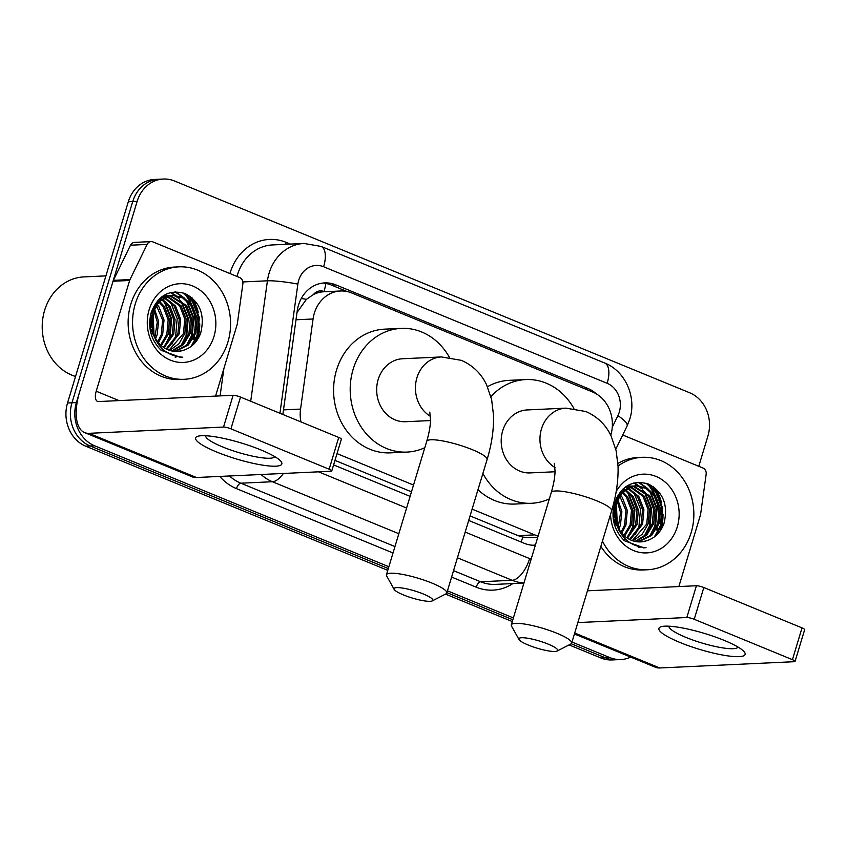 <?xml version="1.0" encoding="UTF-8"?>
<svg xmlns="http://www.w3.org/2000/svg" width="847" height="847" viewBox="0 0 847 847"><rect width="100%" height="100%" fill="white"/><g stroke="black" fill="none" stroke-linecap="round" stroke-linejoin="round"><path stroke-width="1.27" d="M610.761 435.252A33.774 29.391 87.3 0 0 610.782 435.178A33.774 29.391 87.3 0 0 592.582 391.981L351.706 292.956A33.774 29.391 87.3 0 0 340.536 290.987A33.774 29.391 87.3 0 0 313.062 318.991L300.558 409.09A33.774 29.391 87.3 0 0 300.929 421.891M324.454 291.739L323.978 291.548A11.255 9.793 87.3 0 0 313.496 294.502L306.413 299.34L297.001 312.543M313.496 294.502A33.774 29.391 -92.7 0 1 323.925 291.76L340.536 290.987M470.064 515.918L518.089 535.653L522.821 537.104L529.269 537.623L537.771 537.22M334.967 460.376L411.483 491.832M472.118 509.132L534.743 534.88A33.774 29.391 87.3 0 0 538.131 536.013M337.011 453.6L413.527 485.056M596.352 393.876A33.774 29.391 87.3 0 0 587.892 388.477L335.867 284.878A33.774 29.391 87.3 0 0 324.708 282.909A33.774 29.391 87.3 0 0 297.233 310.913L282.856 414.469M197.584 339.298A45.029 39.195 -92.7 0 1 197.499 339.583A45.029 39.195 -92.7 0 0 197.584 339.298A45.029 39.195 -92.7 0 0 199.723 323.723A45.029 39.195 -92.7 0 1 197.584 339.298M660.872 529.746A45.029 39.195 -92.7 0 1 660.787 530.031A45.029 39.195 -92.7 0 0 660.872 529.746A45.029 39.195 -92.7 0 0 663.01 514.171A45.029 39.195 -92.7 0 1 660.872 529.746M192.174 297.953A45.029 39.195 -92.7 0 1 198.24 312.331A45.029 39.195 -92.7 0 0 192.174 297.953M655.462 488.412A45.029 39.195 -92.7 0 1 661.528 502.79A45.029 39.195 -92.7 0 0 655.462 488.412M630.729 657.103A33.774 29.391 -92.7 0 1 620.946 659.527A33.774 29.391 -92.7 0 1 609.787 657.568L571.979 642.026M388.868 566.749L94.599 445.787A33.774 29.391 -92.7 0 1 76.399 402.579L137.15 201.353A33.774 29.391 -92.7 0 1 163.386 179.035A33.774 29.391 -92.7 0 1 174.546 181.004L689.723 392.786A33.774 29.391 -92.7 0 1 707.933 435.983L698.775 466.295M513.398 617.939L447.449 590.835M569.089 644.895L600.925 657.981A33.774 29.391 -92.7 0 0 612.085 659.94L616.521 659.739A33.774 29.391 -92.7 0 1 605.351 657.77L571.217 643.741L605.351 657.77A33.774 29.391 -92.7 0 0 616.521 659.739L620.946 659.527M387.778 570.359L85.748 446.2A33.774 29.391 -92.7 0 1 67.538 402.992L128.299 201.766L132.725 201.554A33.774 29.391 -92.7 0 1 158.95 179.246A33.774 29.391 -92.7 0 0 132.725 201.554L71.974 402.791L132.725 201.554L137.15 201.353M85.748 446.2L90.174 445.988A33.774 29.391 -92.7 0 1 71.974 402.791A33.774 29.391 -92.7 0 0 90.174 445.988L388.318 568.549L90.174 445.988L94.599 445.787M512.848 619.75L446.909 592.635L512.848 619.75M184.095 293.168A45.029 39.195 -92.7 0 1 190.469 303.131A45.029 39.195 -92.7 0 0 184.095 293.168M192.502 308.128A45.029 39.195 -92.7 0 1 194.757 332.31A45.029 39.195 -92.7 0 0 192.502 308.128M193.434 338.514A45.029 39.195 -92.7 0 1 193.148 339.499A45.029 39.195 -92.7 0 0 193.434 338.514M647.383 483.626A45.029 39.195 -92.7 0 1 653.757 493.589A45.029 39.195 -92.7 0 0 647.383 483.626M655.8 498.576A45.029 39.195 -92.7 0 1 658.045 522.768A45.029 39.195 -92.7 0 0 655.8 498.576M656.732 528.962A45.029 39.195 -92.7 0 1 656.446 529.957A45.029 39.195 -92.7 0 0 656.732 528.962M468.698 520.45L524.251 543.287A33.774 29.391 87.3 0 0 535.346 545.256M333.591 464.908L410.117 496.363M322.495 283.11A33.774 29.391 -92.7 0 1 331.431 285.079L347.132 291.537M535.463 544.854A33.774 29.391 -92.7 0 1 533.197 545.256M659.76 529.798A45.029 39.195 87.3 0 0 653.09 486.57M196.472 339.351A45.029 39.195 87.3 0 0 189.802 296.122M128.299 201.766A33.774 29.391 -92.7 0 1 154.525 179.448L163.386 179.035M512.308 621.55L445.522 594.096M724.164 640.374A45.029 8.343 16.8 0 1 743.55 651.099A45.029 8.343 16.8 0 1 728.304 655.949A45.029 8.343 16.8 0 1 679.866 642.428A45.029 8.343 16.8 0 1 662.058 626.494A45.029 8.343 16.8 0 1 724.164 640.374M668.982 626.198A36.029 6.67 -163.2 0 0 685.774 637.336A36.029 6.67 -163.2 0 0 737.949 647.023M622.704 435.019L702.925 467.999A5.633 4.902 87.3 0 1 706.165 474.246L700.628 514.161A5.633 4.902 87.3 0 1 700.416 515.114L678.849 586.558M574.414 633.958L655.398 667.245A45.029 20.55 -67.7 0 0 659.728 667.965L794.306 661.698A5.633 1.038 -163.2 0 0 795.058 661.422A5.633 1.038 -163.2 0 0 792.432 659.665L802.035 627.892A5.633 1.038 16.8 0 1 804.65 629.649L795.058 661.422M694.222 619.295A5.633 1.038 -163.2 0 0 686.822 617.516L696.414 585.743A5.633 1.038 16.8 0 1 703.815 587.522L694.222 619.295L792.432 659.665M577.855 622.587L686.822 617.516M703.815 587.522L802.035 627.892M696.414 585.743L587.447 590.814M618.035 466.041A56.294 48.988 -92.7 0 1 642.238 457.306A56.294 48.988 -92.7 0 1 691.184 532.572A56.294 48.988 -92.7 0 1 647.468 569.766A56.294 48.988 -92.7 0 1 602.45 541.117M617.897 463.425A56.294 48.988 -92.7 0 1 637.802 457.507L642.238 457.306M624.398 540.746L643.9 547.85L646.07 547.66C630.062 546.442 619.919 537.453 615.642 520.714A28.142 24.499 -92.7 0 0 640.628 541.9A28.142 24.499 -92.7 0 0 645.869 541C654.424 538.554 660.448 532.774 663.932 523.658C668.484 505.288 663.317 492.075 648.421 484.029C632.751 479.561 621.476 485.744 614.604 502.578C610.698 517.432 613.969 530.158 624.398 540.746M616.192 491.451A39.407 34.293 -92.7 0 1 660.004 478.417A39.407 34.293 -92.7 0 1 677.282 526.866A39.407 34.293 -92.7 0 1 639.707 552.403A39.407 34.293 -92.7 0 1 610.56 514.245M637.802 541.847L650.242 535.516L657.801 523.531L659.157 508.994L654.064 495.791L645.933 488.401L635.748 485.786M638.49 541.9L651.618 535.452L659.188 523.467L660.544 508.931L655.451 495.728L646.992 488.168L636.446 485.744L633.207 486.167L622.259 492.351L615.621 504.293L615.642 520.714M635.059 541.434L645.615 534.88L652.264 523.785L653.619 509.248L648.527 496.056L632.995 486.21M635.748 541.572L646.716 535.103L653.651 523.721L655.006 509.185L649.914 495.993L633.683 486.072M632.296 540.64L646.727 524.049L648.082 509.513L642.989 496.31L630.253 487.036M632.984 540.873L642.28 534.182L648.114 523.975L649.469 509.439L644.376 496.247L630.93 486.792M629.522 539.433L641.19 524.304L642.545 509.767L637.452 496.564L627.532 488.296M630.21 539.772L642.577 524.24L643.921 509.703L638.839 496.501L628.209 487.936M624.366 539.454L625.202 538.883M626.727 537.739L635.652 524.558L637.008 510.021L631.915 496.829L624.842 490.053M627.426 538.216L637.029 524.494L638.384 509.958L633.302 496.766L625.51 489.566M623.9 535.442L630.115 524.822L631.47 510.286L626.378 497.083L622.174 492.435M624.61 536.077L631.491 524.748L632.847 510.222L627.765 497.02L622.841 491.779M621.052 532.287L624.578 525.076L625.933 510.54L619.559 495.675M621.772 533.176L625.954 525.013L627.309 510.476L622.217 497.274L620.205 494.764M618.151 527.66L620.576 512.583L617.008 500.333M618.892 529.026L620.417 525.267L621.889 511.694L617.632 498.968M636.446 485.744L631.82 486.231L620.883 492.414L614.244 504.357L613.779 518.703L619.665 531.8M632.296 486.136L630.21 486.051M632.984 486.019L625.414 487.046L627.5 487.671M629.554 486.856L627.458 486.464M630.232 486.633L628.146 486.326M627.447 486.273L626.568 486.242M626.822 487.999L624.98 487.364M624.123 489.63L623.011 489.026M624.8 489.174L623.53 488.55M621.454 491.842L620.787 491.334M622.122 491.228L621.359 490.688M614.139 523.414L614.52 521.699M615.038 517.962L614.657 509.809M614.88 525.521L615.324 524.071M615.896 521.71L615.187 506.125M640.533 541.911L645.869 541M647.468 569.766L643.042 569.967A56.294 48.988 -92.7 0 1 600.862 546.368M617.336 525.892L616.32 502.08M629.723 534.88L633.397 526.961L634.943 509.28L628.199 492.615M635.261 534.616L638.934 526.707L640.48 509.026L633.736 492.351M646.335 534.108L650.009 526.188L651.555 508.507L644.811 491.842M642.333 488.91L639.178 486.051M638.839 485.776L634.212 482.917M651.872 533.843L655.546 525.934L657.092 508.253L650.348 491.578M647.87 488.655L638.945 482.271M638.723 547.575L640.448 547.098M656.181 535.42L661.084 525.669L662.629 507.988L656.34 491.938L647.722 483.753M627.669 536.934L632.698 526.993L634.255 509.312L627.955 493.261L626.113 490.921M644.281 536.162L649.321 526.22L650.867 508.539L644.567 492.488L642.725 490.148M640.777 488.073L638.289 485.924M638.045 485.733L633.715 483.044M649.818 535.897L654.858 525.966L656.404 508.285L650.115 492.234L648.273 489.884M646.314 487.819L638.246 482.303M638.384 547.522L640.088 547.024M654.424 536.871L660.395 525.701L661.941 508.02L655.652 491.969L646.028 483.182M643.371 547.871L646.07 547.66M548.242 644.144A20.264 3.759 -163.2 0 0 527.575 638.225A20.264 3.759 -163.2 0 0 519.02 639.527A20.264 3.759 -163.2 0 0 528.306 645.065A20.264 3.759 -163.2 0 0 557.125 651.036A20.264 3.759 -163.2 0 0 548.242 644.144M519.02 639.527L511.514 626.124A31.519 5.844 16.8 0 1 511.292 624.906A31.519 5.844 16.8 0 1 556.977 633.291A31.519 5.844 16.8 0 1 571.651 643.127A31.519 5.844 16.8 0 1 570.793 644.016L557.125 651.036M554.319 463.32L555.05 471.017C554.976 476.956 553.705 484.124 551.27 492.509A31.519 5.844 -163.2 0 1 596.944 500.905A31.519 5.844 -163.2 0 1 611.619 510.741C616.309 495.294 618.448 480.471 618.045 466.284L616.15 450.763L611.089 435.919C605.721 424.696 597.315 416.576 585.88 411.536L565.934 408.138L527.173 409.937A31.519 27.432 87.3 0 0 502.695 430.763A31.519 27.432 87.3 0 0 530.106 472.912L555.029 471.758M490.921 396.64A61.916 53.89 -92.7 0 1 525.754 379.572A61.916 53.89 -92.7 0 1 573.874 408.423M487.48 386.719A61.916 53.89 -92.7 0 1 509.142 380.345L525.754 379.572M549.343 498.883A61.916 53.89 -92.7 0 1 531.514 503.277A61.916 53.89 -92.7 0 1 482.885 473.484M531.514 503.277L514.902 504.05A61.916 53.89 -92.7 0 1 477.983 489.693M423.394 594.012A20.264 3.759 -163.2 0 0 402.727 588.093A20.264 3.759 -163.2 0 0 394.162 589.396A20.264 3.759 -163.2 0 0 403.458 594.933A20.264 3.759 -163.2 0 0 432.266 600.904A20.264 3.759 -163.2 0 0 423.394 594.012M394.162 589.396L386.666 575.981A31.519 5.844 16.8 0 1 386.444 574.764A31.519 5.844 16.8 0 1 432.129 583.159A31.519 5.844 16.8 0 1 446.793 592.995A31.519 5.844 16.8 0 1 445.935 593.885L432.266 600.904M429.778 412.118L430.52 419.826C430.435 425.766 429.175 432.933 426.729 441.319A31.519 5.844 -163.2 0 1 472.414 449.715A31.519 5.844 -163.2 0 1 487.089 459.54C491.768 444.103 493.917 429.281 493.505 415.094L491.62 399.572L486.559 384.729C481.191 373.506 472.785 365.375 461.35 360.346L441.403 356.936L402.643 358.747A31.519 27.432 87.3 0 0 378.164 379.572A31.519 27.432 87.3 0 0 405.565 421.721L430.498 420.567M424.813 447.692A61.916 53.89 -92.7 0 1 406.983 452.086A61.916 53.89 -92.7 0 1 353.146 369.281A61.916 53.89 -92.7 0 1 401.224 328.382A61.916 53.89 -92.7 0 1 449.334 357.222M406.983 452.086L390.372 452.859A61.916 53.89 -92.7 0 1 336.534 370.054A61.916 53.89 -92.7 0 1 384.612 329.155L401.224 328.382M260.876 449.916A45.029 8.343 16.8 0 1 280.262 460.641A45.029 8.343 16.8 0 1 265.005 465.49A45.029 8.343 16.8 0 1 216.578 451.98A45.029 8.343 16.8 0 1 198.77 436.036A45.029 8.343 16.8 0 1 260.876 449.916M205.683 435.739A36.029 6.67 -163.2 0 0 222.486 446.877A36.029 6.67 -163.2 0 0 274.661 456.565M129.993 279.584A5.633 4.902 87.3 0 0 129.644 280.473L113.032 281.246A5.633 4.902 -92.7 0 1 113.382 280.357L129.993 279.584L147.113 244.434A5.633 4.902 87.3 0 1 151.137 241.607A5.633 4.902 87.3 0 1 153 241.935L239.637 277.541A5.633 4.902 87.3 0 1 242.877 283.798L237.34 323.713A5.633 4.902 87.3 0 1 237.128 324.655L215.562 396.11M113.032 281.246L79.597 391.992A45.029 20.55 -67.7 0 0 84.626 432.605A45.029 20.55 -67.7 0 0 88.956 433.325L223.523 427.057L233.116 395.284L98.548 401.552A11.255 5.135 112.3 0 1 97.469 401.372A11.255 5.135 112.3 0 1 96.209 391.219L129.644 280.473M113.382 280.357L130.502 245.207A5.633 4.902 -92.7 0 1 134.525 242.38L151.137 241.607M84.626 432.605L192.11 476.797A45.029 20.55 -67.7 0 0 196.44 477.507L331.008 471.25A5.633 1.038 -163.2 0 0 331.77 470.974A5.633 1.038 -163.2 0 0 329.144 469.217L338.736 437.444A5.633 1.038 16.8 0 1 341.362 439.201L331.77 470.974M233.116 395.284A5.633 1.038 16.8 0 1 240.516 397.063L230.924 428.836L329.144 469.217M230.924 428.836A5.633 1.038 -163.2 0 0 223.523 427.057M240.516 397.063L338.736 437.444M75.552 376.46A50.661 44.097 -92.7 0 1 44.616 310.373A50.661 44.097 -92.7 0 1 83.959 276.905L105.917 275.878M135.234 304.031A56.294 48.988 -92.7 0 1 178.95 266.847A56.294 48.988 -92.7 0 1 227.896 342.124A56.294 48.988 -92.7 0 1 184.18 379.308A56.294 48.988 -92.7 0 1 135.234 304.031M184.18 379.308L179.744 379.52A56.294 48.988 -92.7 0 1 130.798 304.242A56.294 48.988 -92.7 0 1 174.514 267.059L178.95 266.847M161.11 350.287L180.612 357.402L182.783 357.212C166.774 355.984 156.631 347.005 152.354 330.256A28.142 24.499 -92.7 0 0 177.33 351.452A28.142 24.499 -92.7 0 0 182.571 350.542C191.136 348.106 197.16 342.326 200.644 333.21C205.196 314.84 200.03 301.627 185.133 293.57C169.453 289.113 158.188 295.296 151.317 312.13C147.41 326.984 150.671 339.711 161.11 350.287M213.995 336.407A39.407 34.293 -92.7 0 1 170.374 360.144A39.407 34.293 -92.7 0 1 149.136 309.748A39.407 34.293 -92.7 0 1 192.756 286.011A39.407 34.293 -92.7 0 1 213.995 336.407M174.514 351.399L186.943 345.057L194.514 333.072L195.869 318.536L190.776 305.344L182.645 297.953L172.46 295.338M175.202 351.441L188.33 344.994L195.89 333.009L197.245 318.472L192.153 305.28L183.704 297.71L173.159 295.296L169.919 295.709L158.971 301.892L152.333 313.835L152.354 330.256M171.761 350.976L182.317 344.422L188.976 333.337L190.331 318.8L185.239 305.598L169.707 295.762M172.449 351.124L183.418 344.644L190.353 333.273L191.708 318.737L186.615 305.534L170.395 295.614M169.008 350.192L183.439 333.591L184.784 319.054L179.702 305.862L166.965 296.577M169.696 350.425L178.982 343.734L184.815 333.527L186.171 318.991L181.078 305.788L167.642 296.334M166.224 348.975L177.891 333.845L179.246 319.308L174.164 306.116L164.244 297.837M166.923 349.324L179.278 333.782L180.633 319.245L175.541 306.053L164.921 297.488M161.068 348.996L161.915 348.435M163.429 347.291L172.354 334.11L173.709 319.573L168.627 306.37L161.544 299.605M164.127 347.757L173.741 334.046L175.096 319.51L170.003 306.307L162.222 299.107M160.612 344.983L166.817 334.364L168.172 319.827L163.079 306.635L158.887 301.987M161.322 345.629L168.204 334.3L169.559 319.764L164.466 306.561L159.543 301.32M157.764 341.828L161.279 334.618L162.635 320.092L156.261 305.216M158.484 342.717L162.666 334.554L164.022 320.018L158.929 306.826L156.917 304.317M154.863 337.212L157.288 322.125L153.709 309.875M155.594 338.578L157.129 334.819L158.601 321.235L154.345 308.52M173.148 295.296L168.532 295.772L157.584 301.966L150.946 313.898L150.491 328.255L156.367 341.352M169.008 295.677L166.923 295.592M169.696 295.561L162.116 296.588L164.212 297.223M166.256 296.397L164.159 296.016M166.944 296.185L164.847 295.878M164.159 295.825L163.27 295.794M163.535 297.551L161.682 296.916M160.835 299.171L159.712 298.578M161.502 298.716L160.242 298.102M158.167 301.384L157.5 300.876M158.823 300.77L158.061 300.24M150.84 332.966L151.232 331.251M151.751 327.514L151.369 319.361M151.592 335.073L152.037 333.612M152.598 331.251L151.899 315.677M177.245 351.452L182.571 350.542M154.038 335.444L153.021 311.632M166.425 344.422L170.109 336.503L171.655 318.832L164.911 302.157M171.962 344.168L175.647 336.248L177.192 318.567L170.448 301.903M183.037 343.649L186.721 335.73L188.267 318.059L181.523 301.384M179.045 298.462L175.89 295.592M175.541 295.328L170.925 292.459M188.574 343.395L192.258 335.476L193.804 317.794L187.06 301.13M184.582 298.208L175.647 291.823M175.435 357.127L177.161 356.64M192.894 344.973L197.796 335.221L199.341 317.54L193.052 301.49L184.434 293.295M164.371 346.476L169.411 336.545L170.956 318.864L164.667 302.813L162.825 300.463M180.993 345.703L186.022 335.761L187.579 318.091L181.279 302.04L179.437 299.69M177.478 297.625L175.001 295.476M174.757 295.285L170.427 292.586M186.531 345.449L191.56 335.507L193.116 317.826L186.816 301.776L184.974 299.436M183.026 297.371L174.958 291.855M175.085 357.074L176.801 356.566M191.136 346.423L197.097 335.253L198.653 317.572L192.354 301.521L182.74 292.734M180.083 357.423L182.783 357.212M301.288 298.483A33.774 3.483 7.9 0 1 306.413 299.34M521.032 541.964A33.774 15.405 -67.7 0 0 522.821 537.104M323.978 291.548A33.774 15.405 -67.7 0 0 325.873 283.47M518.089 535.653L534.743 534.88M283.491 409.884L300.558 409.09M296.005 319.785L313.062 318.991M584.462 388.635L587.892 388.477M612.275 427.227L617.908 415.665A22.52 19.597 87.3 0 0 619.295 412.108A22.52 19.597 87.3 0 0 607.161 383.31L323.628 266.752A22.52 19.597 87.3 0 0 298.705 280.315A22.52 19.597 87.3 0 0 297.869 284.105L279.933 413.272M617.908 415.665A22.52 5.897 26 0 1 627.076 426.041L629.776 419.127C636.817 397.412 625.531 371.124 604.642 362.992A22.52 10.27 112.3 0 1 607.161 383.31M250.712 401.256L267.43 280.802A45.029 39.195 -92.7 0 1 269.092 273.21A45.029 39.195 -92.7 0 1 304.062 243.46L272.501 244.931A45.029 39.195 87.3 0 0 237.531 274.682A45.029 39.195 87.3 0 0 237.022 276.471M242.867 281.945L267.43 280.802A22.52 2.329 7.9 0 1 297.869 284.105M229.929 273.56A50.661 44.097 -92.7 0 1 286.212 242.38L290.383 244.095M512.89 583.572A50.661 44.097 -92.7 0 1 476.226 587.183L451.61 577.061M393.019 552.985L236.472 488.624A50.661 44.097 -92.7 0 1 219.775 476.427M609.787 657.568L600.925 657.981M76.399 402.579L67.538 402.992M523.975 582.916A45.029 39.195 -92.7 0 1 512.16 580.29L480.588 581.762A45.029 39.195 87.3 0 0 495.474 584.377L523.933 583.054M223.894 368.477L220.093 395.898M398.842 533.705L272.406 481.731L240.844 483.203L394.956 546.559M283.396 473.462A22.52 10.27 112.3 0 1 272.406 481.731A45.029 39.195 -92.7 0 1 261.077 474.5M229.516 475.972A45.029 39.195 87.3 0 0 240.844 483.203A5.633 2.573 -67.7 0 0 236.472 488.624M465.183 532.096L529.629 558.597A22.52 10.27 112.3 0 1 512.16 580.29L457.422 557.792M453.547 570.645L480.588 581.762A5.633 2.573 -67.7 0 0 476.226 587.183M318.567 471.821L406.592 508.02M529.629 558.597A22.52 19.597 87.3 0 0 531.154 559.136M286.212 242.38A5.633 2.573 -67.7 0 0 285.82 244.317M604.642 362.992L321.108 246.435A22.52 10.27 112.3 0 1 323.628 266.752M331.431 285.079L335.867 284.878M574.7 633.005L659.728 667.965M648.23 483.944A45.029 39.195 -92.7 0 1 655.038 495.167M657.473 502.26A45.029 39.195 -92.7 0 1 659.051 518.385M657.801 526.908A45.029 39.195 -92.7 0 1 656.997 529.926M565.934 408.138A31.519 27.432 87.3 0 0 541.455 428.963A31.519 27.432 87.3 0 0 554.986 467.544M441.403 356.936A31.519 27.432 87.3 0 0 416.925 377.762A31.519 27.432 87.3 0 0 430.456 416.353M88.956 433.325L196.44 477.507M96.209 391.219L119.025 400.599M147.113 244.434L130.502 245.207M184.932 293.496A45.029 39.195 -92.7 0 1 191.75 304.719M194.185 311.812A45.029 39.195 -92.7 0 1 195.752 327.927M194.514 336.46A45.029 39.195 -92.7 0 1 193.709 339.478M321.108 246.435L304.062 243.46M615.79 449.206L627.076 426.041M630.909 486.009L629.522 486.072M551.27 492.509L511.292 624.906M611.619 510.741L571.651 643.127M426.729 441.319L386.444 574.764M487.089 459.54L446.793 592.995M167.611 295.55L166.234 295.614"/></g></svg>
